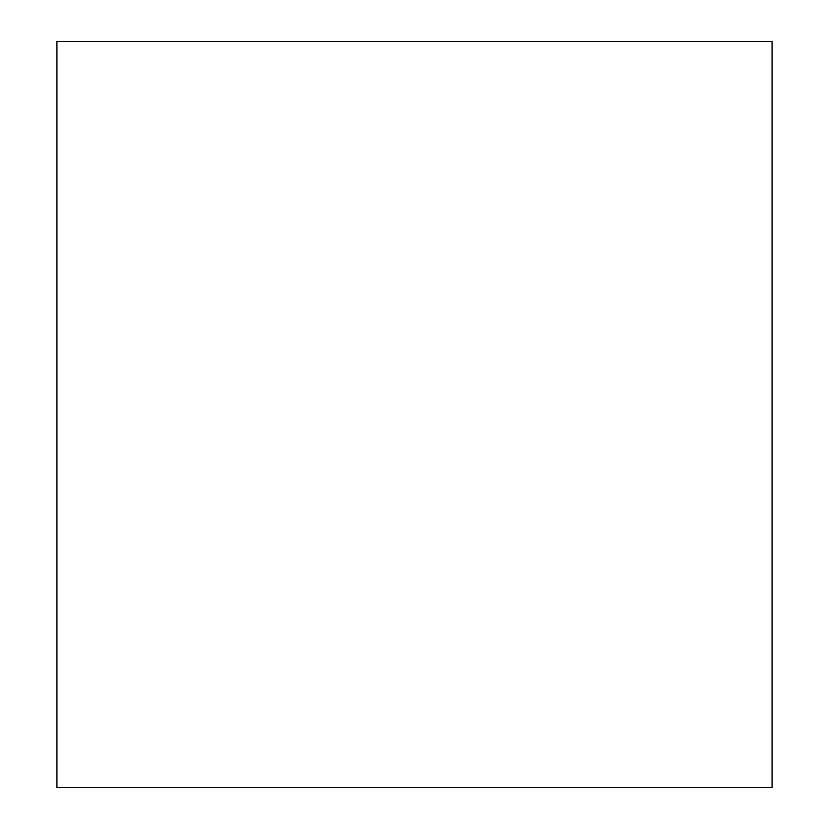 <?xml version="1.0" encoding="UTF-8"?>
<svg xmlns="http://www.w3.org/2000/svg" width="829" height="829" viewBox="0 0 829 829"><rect width="100%" height="100%" fill="white"/><g stroke="black" fill="none" stroke-linecap="round" stroke-linejoin="round"><path stroke-width="1.24" d="M772.068 787.55L772.068 41.45L56.932 41.45L56.932 787.55L772.068 787.55"/></g></svg>
